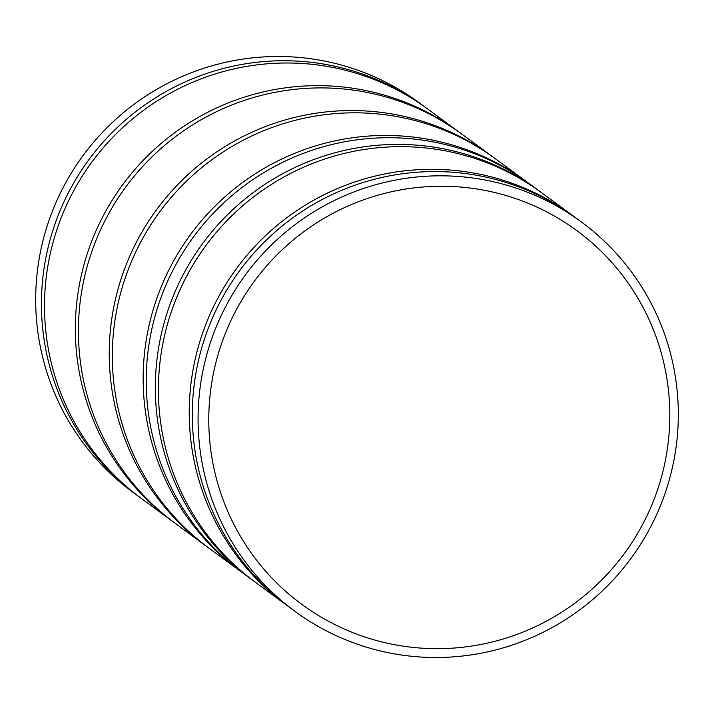 <?xml version="1.0" encoding="UTF-8"?>
<svg xmlns="http://www.w3.org/2000/svg" width="714" height="714" viewBox="0 0 714 714"><rect width="100%" height="100%" fill="white"/><g stroke="black" fill="none" stroke-linecap="round" stroke-linejoin="round"><path stroke-width="1.07" d="M526.379 181.543L495.543 158.883A241.689 239.279 126.3 0 0 356.652 112.821A241.689 239.279 126.3 0 0 125.12 278.255A241.689 239.279 126.3 0 0 209.345 548.423L240.181 571.075A241.689 239.279 -53.7 0 1 155.955 300.906A241.689 239.279 -53.7 0 1 387.479 135.473A241.689 239.279 -53.7 0 1 526.379 181.543A241.689 239.279 -53.7 0 1 527.905 182.677M494.008 157.767A241.689 239.279 126.3 0 0 492.473 156.625L461.637 133.973A241.689 239.279 126.3 0 0 322.746 87.911A241.689 239.279 126.3 0 0 91.213 253.345A241.689 239.279 126.3 0 0 175.439 523.514L206.275 546.165A241.689 239.279 126.3 0 0 207.819 547.29M492.473 156.625A241.689 239.279 126.3 0 0 353.582 110.563A241.689 239.279 126.3 0 0 122.049 275.997A241.689 239.279 126.3 0 0 206.275 546.165M253.898 581.142A241.689 239.279 -53.7 0 1 252.363 580.027L243.251 573.333A241.689 239.279 -53.7 0 1 159.026 303.164A241.689 239.279 -53.7 0 1 390.558 137.731A241.689 239.279 -53.7 0 1 529.449 183.793L538.561 190.486A241.689 239.279 -53.7 0 1 540.087 191.62M252.363 580.027A241.689 239.279 -53.7 0 1 168.129 309.858A241.689 239.279 -53.7 0 1 399.661 144.415A241.689 239.279 -53.7 0 1 538.561 190.486M460.102 132.858A241.689 239.279 126.3 0 0 458.566 131.715L427.74 109.063A241.689 239.279 126.3 0 0 288.84 63.002A241.689 239.279 126.3 0 0 57.307 228.435A241.689 239.279 126.3 0 0 141.542 498.604L172.369 521.256A241.689 239.279 126.3 0 0 173.913 522.38M458.566 131.715A241.689 239.279 126.3 0 0 319.676 85.653A241.689 239.279 126.3 0 0 88.143 251.087A241.689 239.279 126.3 0 0 172.369 521.256M287.804 606.061A241.689 239.279 -53.7 0 1 286.26 604.936L255.433 582.285A241.689 239.279 -53.7 0 1 171.208 312.116A241.689 239.279 -53.7 0 1 402.732 146.673A241.689 239.279 -53.7 0 1 541.631 192.744L572.458 215.396A241.689 239.279 -53.7 0 1 573.994 216.529M286.26 604.936A241.689 239.279 -53.7 0 1 202.035 334.768A241.689 239.279 -53.7 0 1 433.568 169.334A241.689 239.279 -53.7 0 1 572.458 215.396M426.196 107.939A241.689 239.279 126.3 0 0 424.66 106.805L418.904 102.575A241.689 239.279 126.3 0 0 280.004 56.504A241.689 239.279 126.3 0 0 48.481 221.947A241.689 239.279 126.3 0 0 132.706 492.116L138.462 496.346A241.689 239.279 126.3 0 0 140.006 497.471M424.66 106.805A241.689 239.279 126.3 0 0 285.77 60.744A241.689 239.279 126.3 0 0 54.237 226.177A241.689 239.279 126.3 0 0 138.462 496.346M295.096 611.425L289.34 607.195A241.689 239.279 -53.7 0 1 205.114 337.026A241.689 239.279 -53.7 0 1 436.638 171.583A241.689 239.279 -53.7 0 1 575.538 217.654L581.294 221.884A241.689 239.279 -53.7 0 1 665.519 492.053A241.689 239.279 -53.7 0 1 433.996 657.496A241.689 239.279 -53.7 0 1 295.096 611.425A241.689 239.279 -53.7 0 1 210.871 341.256A241.689 239.279 -53.7 0 1 442.403 175.822A241.689 239.279 -53.7 0 1 581.294 221.884M443.332 186.256A232.014 229.703 -53.7 0 1 669.777 419.296A232.014 229.703 -53.7 0 1 435.254 648.669A232.014 229.703 -53.7 0 1 208.809 415.628A232.014 229.703 -53.7 0 1 443.332 186.256M241.725 572.2A241.689 239.279 -53.7 0 1 240.181 571.075"/></g></svg>
